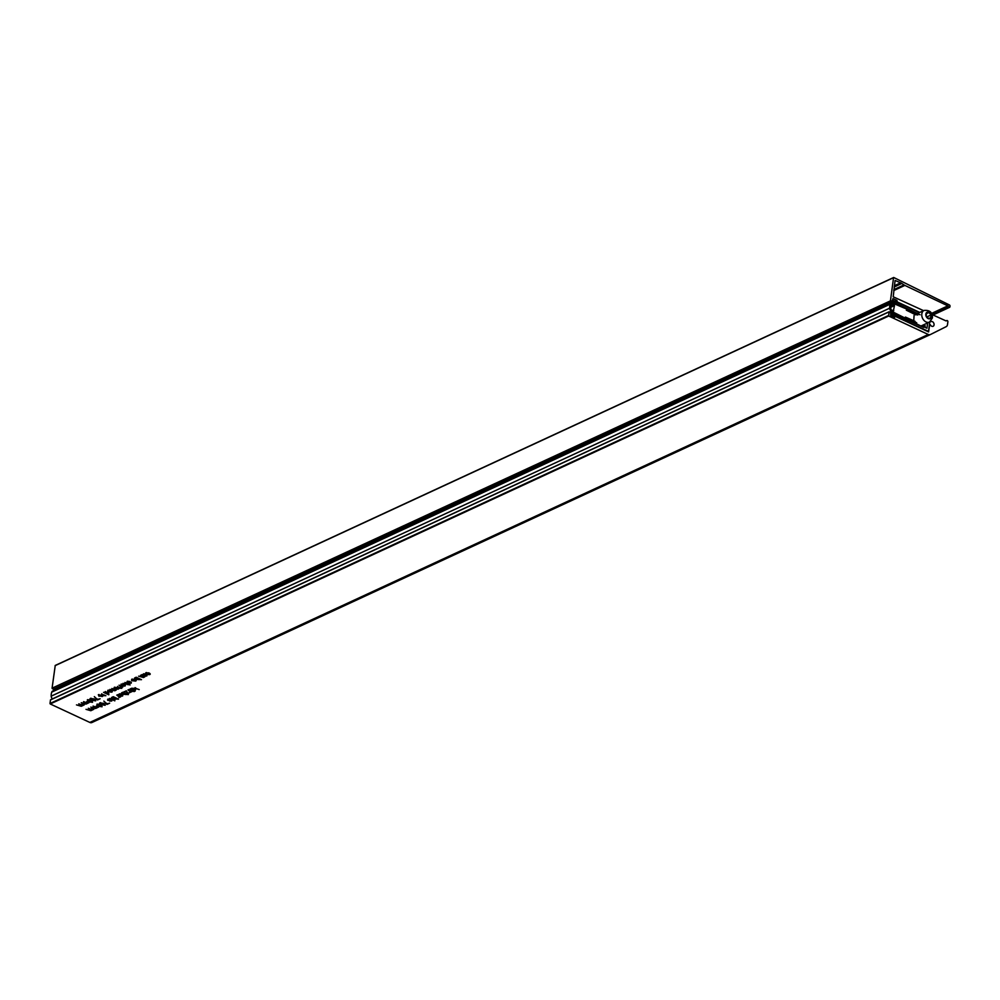 <?xml version="1.0" encoding="UTF-8"?>
<svg xmlns="http://www.w3.org/2000/svg" width="1000" height="1000" viewBox="0 0 1000 1000"><rect width="100%" height="100%" fill="white"/><g stroke="black" fill="none" stroke-linecap="round" stroke-linejoin="round"><path stroke-width="1.5" d="M52.075 688.188L890.775 300.712L52.075 688.188L55.25 665.438L893.7 277.475L949.388 304.938A0.963 0.7 65.2 0 1 950 306.125L949.912 306.812A0.963 0.7 -114.8 0 1 948.462 306.588A0.963 0.7 -114.8 0 0 947.875 305.863L904.887 285.413A7.713 5.65 -114.8 0 1 904.013 284.913L901.825 283.463A9.588 7.037 -114.8 0 0 900.675 282.812L895.088 280.475L893.213 296.788L923.587 310.663M929.438 324.5L930.288 324.663A2.587 1.9 -114.8 0 0 931.737 326.238A2.587 1.9 -114.8 0 0 933.138 326.287A2.587 1.9 -114.8 0 0 934.038 324.012A2.587 1.9 -114.8 0 0 932.362 321.637A2.587 1.9 -114.8 0 0 930.962 321.587A2.587 1.9 -114.8 0 0 930.675 321.763L930.212 321.675M142.6 675.763L140.5 675.275L144.838 676.812L143.463 677.513L138.588 676.162L143 677.163L142.537 676.237L143 677.163M143.837 676.35L143.463 677.513L143.625 676.25M134.838 677.837L136.25 677.237L141.475 679.675L135.612 679.362L134.45 678.25M139.088 678.562L138.787 679.675L138.95 678.5M127.312 681.325L127.15 682.513L127.125 681.4L129.65 681.413L127.613 682.237L131.175 682.175L131.213 683.188L128.975 683.225L130.45 682.375L127.15 682.513L127.125 681.4M127.788 681.188L127.613 682.237M130.562 682.925L130.762 682.025M96.3 705.95L98.65 707.038L95.6 708.512L90.8 707.125L95.125 708.175L93.075 706.075L96.862 707.362L96.237 706.413L96.862 707.362M97.587 706.55L97.312 707.712L97.487 706.5M95.862 707.35L95.6 708.512L95.763 707.312M95.125 708.175L94.787 706.862M97.5 704.075L98.362 705.825L98.763 705.125L101.613 705.362L102.075 706.762L98.188 706.225L96.862 704.262L99.35 704.35L97.163 704.837L97.25 704.125M103.85 701.087L106.85 703.863L109.65 703.188L107 704.425L103.85 701.087M111.888 697.3L113.3 696.712L118.525 699.15L112.662 698.838L111.5 697.712M116.137 698.037L115.838 699.15L116 697.975M121.762 692.738L123.175 692.15L128.4 694.575L122.537 694.262L121.375 693.15M126 693.462L125.712 694.575L125.875 693.4M120.55 686.388L119.062 685.2L122.875 686.975L121.175 687.663L120.612 685.925M121.175 687.663L121.312 686.25M117.562 686.862L121.788 688.337L119.25 688.1L117.625 686.413M116.925 687.8L114.812 687.663L114.038 688.512L114.225 687.375L117.587 687.625L118.2 689.2L114.7 688.838L116.988 687.375M114.875 687.175L114.625 688.3M114.2 687.387L114.038 688.512L114.225 687.375M118.7 688.7L118.2 689.2L118.35 688.075M108.787 694.8L103.562 692.362L108.062 692.05L108.787 693.55L107.387 693.662L108.85 694.338M86.775 701.5L89.113 702.6L86.075 704.075L81.263 702.688L85.6 703.725L83.55 701.625L87.338 702.925L86.713 701.975L87.338 702.925M88.05 702.1L87.788 703.275L87.95 702.05M86.337 702.9L86.075 704.075L86.237 702.862M85.6 703.725L85.262 702.425M82 703.713L84.338 704.812L81.287 706.275L76.487 704.887L80.812 705.938L78.775 703.838L82.562 705.138L81.938 704.175L82.562 705.138M83.275 704.312L83.012 705.487L83.175 704.262M81.562 705.113L81.287 706.275L81.45 705.075M80.812 705.938L80.487 704.638M135 688.112L139.213 689.575L135.912 688.525L135.425 690.025L135.162 688.812L131.55 688.263L135.075 688.425L135.062 687.638M90.388 698.4L94.362 699.025L95.675 700.863L91.7 700.25L89.938 698.838M101.638 694.225L105.862 695.713L103.325 695.462L101.7 693.775M91.525 708.162L93.875 709.25L90.825 710.725L86.025 709.338L90.35 710.387L88.3 708.275L92.088 709.575L91.463 708.625L92.088 709.575M92.8 708.75L92.537 709.925L92.7 708.713M91.088 709.562L90.825 710.725L90.988 709.525M90.35 710.387L90.013 709.075M929.75 324.35L928.587 331.912L895.312 316.388L894.55 317.387L890.662 315.575L890.725 312.8L888.938 311.962L888.7 316.025L928.288 334.487A3.837 2.812 -114.8 0 0 930.362 334.562A3.837 2.812 -114.8 0 0 930.413 334.538L946.188 326.65A3.837 2.812 65.2 0 0 947.5 324.588L947.887 321.788A0.963 0.7 65.2 0 0 946.55 320.712A0.963 0.7 65.2 0 1 945.85 320.838L932.013 314.513M888.7 316.025L50.25 703.975L89.838 722.438L928.288 334.487M99 696.3L98.35 694.712L102.8 695.938L102.3 696.562L99.062 695.812M102.8 695.938L102.3 696.562L102.45 695.438M94.325 696.637L97.325 699.425L100.125 698.75L97.463 699.975L94.325 696.637M87.975 699.638L88.837 701.375L89.225 700.675L92.088 700.913L92.55 702.312L88.663 701.787L87.338 699.812L89.812 699.912L87.625 700.4L87.725 699.675M110.562 690.75L108.45 690.6L107.675 691.462L107.85 690.325L111.225 690.562L111.838 692.15L108.325 691.775L110.612 690.325M108.513 690.113L108.263 691.25M107.825 690.337L107.675 691.462L107.85 690.325M112.338 691.637L111.838 692.15L111.988 691.012M113.95 689.025L111.838 688.538L116.188 690.075L114.8 690.775L109.925 689.425L114.35 690.425L113.888 689.488L114.35 690.425M115.188 689.6L114.8 690.775L114.975 689.5M121.6 685.837L120.95 684.262L125.412 685.475L124.9 686.1L121.662 685.35M125.412 685.475L124.9 686.1L125.05 684.975M127 682.987L124.9 682.5L130.113 684.938L122.987 683.375L127.413 684.388L126.938 683.45L127.413 684.388M128.275 683.575L127.888 684.712L128.062 683.475M134.113 691.625L133.438 691.312L134.175 691.162M135.113 691.162L134.45 690.85L135.175 690.7M132.513 691.375L128.688 689.587L131.962 688.875L134.95 690.238L130.538 689.237L132.575 690.913M130.6 688.737L131.037 690.188M129.45 691.125L127.95 689.938L131.762 691.712L130.062 692.4L129.512 690.662M130.15 691.963L130.2 690.987M124.188 692.237L126.188 690.75L127.662 693.112L129.85 692.6L127.463 693.713L126.062 691.3L124.275 691.637M117.387 694.825L121.163 694.013L121.538 694.85L120.538 695.6L121.35 695.85L122.837 694.85L122.613 696.012L120.612 696.162L117.387 694.825M122.1 695.688L122.238 695.062M122.837 694.85L122.613 696.012L122.762 694.875M118.3 696.287L116.8 695.088L120.625 696.875L118.912 697.55L118.362 695.825M118.912 697.55L119.05 696.137M107.875 699.175L107.713 700.362L107.675 699.25L110.213 699.262L108.175 700.088L111.725 700.025L111.762 701.038L109.537 701.062L111.013 700.225L107.713 700.362L107.675 699.25M108.35 699.038L108.175 700.088M111.125 700.775L111.325 699.875M114.812 700.863L114.138 700.55L114.875 700.4M113.4 700.212L109.588 698.425L113.462 699.75M99.913 702.85L103.888 703.462L105.2 705.312L101.237 704.688L99.462 703.275M134.438 679.7L132.325 679.55L131.55 680.413L131.738 679.275L135.1 679.513L135.712 681.1L132.213 680.725L134.488 679.275M132.387 679.062L132.137 680.2M131.7 679.287L131.55 680.413L131.738 679.275M136.213 680.588L135.712 681.1L135.863 679.963M141.613 674.762L145.375 673.962L145.762 674.788L144.762 675.537L145.562 675.788L147.062 674.788L146.825 675.95L144.838 676.1L141.613 674.762M146.325 675.625L146.463 675M147.062 674.788L146.825 675.95L146.988 674.812M148.675 672.85L146.425 673.025L145.975 673.988L145.812 672.763L149.125 673.037L149.762 674.6L147.363 674.587L149.15 674.325L148.613 673.3L149.15 674.325M146.488 672.562L146.575 673.775M146.163 672.625L145.975 673.988L145.812 672.763M150.262 674.075L149.762 674.6L149.913 673.5M930.3 334.588L91.962 722.5A3.837 2.812 -114.8 0 1 91.912 722.525A3.837 2.812 -114.8 0 1 89.838 722.438M50.487 699.925L888.938 311.925L50.487 699.925L50 703.5L888.45 315.538M890.775 300.712L892.175 301.275L892.962 298.562L896.85 300.375L897.275 301.925L919.775 312.425M52.325 688.675L53.513 689.225L891.963 301.262M890.525 300.225L893.562 277.688L55.113 665.65M55.25 665.438L893.575 277.638M104.05 694.862L103.925 695.738M97.562 699.312L97.463 699.975M97.037 698.863L96.925 699.725M135.7 687.938L135.425 690.025M135.3 687.75L135.162 688.812M135.175 687.688L135.075 688.425M119.963 687.5L119.85 688.375M127.575 692.9L127.463 693.713M127.2 692.038L127 693.5M120.65 694.775L120.538 695.6M111.888 700.1L111.762 701.038M107.088 703.763L107 704.425M106.575 703.3L106.45 704.163M131.337 682.25L131.213 683.188M144.875 674.712L144.762 675.537M100.575 702.663L100.288 703.363L100.388 702.688M103.35 703.713L100.512 703.125L101.762 704.45L104.612 705.025L103.413 703.25M104.887 703.988L104.612 705.025M91.05 698.213L90.763 698.925L90.862 698.25M93.825 699.262L90.988 698.688L92.238 700L95.075 700.588L93.888 698.812M95.363 699.55L95.075 700.588M121.625 684.062L122.1 685.588L124.3 685.825L123.775 684.788L121.55 684.538L122.1 685.588M123.837 684.35L124.3 685.825M99.012 694.525L99.5 696.038L101.7 696.275L101.175 695.25L98.95 695L99.5 696.038M101.237 694.8L101.7 696.275M123.588 692.337L122.413 692.987L123.012 694L125.138 694.287L123.5 692.925M124.637 692.825L125.138 694.287M122.475 692.588L123.012 694M113.713 696.9L112.55 697.562L113.138 698.562L115.275 698.85L113.637 697.487M114.775 697.4L115.275 698.85M112.6 697.163L113.138 698.562M105.45 691.55L105.95 692.987L108.162 693.288L107.537 692.3L105.388 692.025L105.95 692.987M107.6 691.862L108.162 693.288M136.662 677.438L135.5 678.088L136.088 679.087L138.225 679.375L136.588 678.025M137.713 677.925L138.225 679.375M135.55 677.688L136.088 679.087M99.5 706.35L101.4 706.513L101.05 705.588L99.2 705.475L99.5 706.35L99.262 704.975M101.1 705.163L101.4 706.513M89.975 701.912L91.862 702.075L91.525 701.15L89.675 701.038L89.975 701.912L89.738 700.525M91.575 700.713L91.862 702.075M109.537 691.213L111.237 691.862L111.163 691.025L109.462 691.812M111.225 690.562L111.237 691.862M115.913 688.275L117.6 688.925L117.525 688.088L115.825 688.863M117.587 687.625L117.6 688.925M133.425 680.163L135.113 680.812L135.037 679.975L133.338 680.763M135.1 679.513L135.113 680.812M144.162 675.263L144.887 674.225L143.787 674.25L144.162 675.263M144.95 673.8L144.75 674.8M143.863 673.737L143.425 675.462M119.938 695.325L120.662 694.275L119.575 694.312L119.938 695.325M120.725 693.863L120.525 694.85M119.637 693.8L119.2 695.525M927.663 322.938L926.938 328.25L925 327.337L925.212 325.812L922.962 325.737M924.013 325.25L923.725 327.4L890.612 312.425M890.95 312.275L890.55 314.05M890.725 313.975L927.463 330.938A1.338 0.988 65.2 0 0 928.662 330.225L929.775 321.95M919.35 312.625L892.438 300.1M54 689.1L54.737 690.075M892.613 300.025L892.375 301.725L53.925 689.688M892.375 301.725L920.013 314.75M926.15 315.863L928.188 318.375L930.625 317.95L931.025 315L928.975 312.488L926.538 312.913L926.15 315.863M926.438 313.663L928.975 312.488M926.963 316.875L931.025 315M892.038 304.125L894.475 305.55L893.388 310.925M914.075 315.462L913.825 319.637M915.9 314.913L906.35 310.188L917.775 315.038M917.3 313.575L892.562 303.075A2.875 2.112 65.2 0 0 891.112 303.062A2.875 2.112 65.2 0 0 890.188 304.175L51.737 692.138A10.65 7.812 65.2 0 0 51.2 696.137A2.875 2.112 65.2 0 0 52.488 698.85M891.112 303.062L52.663 691.025A2.875 2.112 65.2 0 0 51.737 692.138M890.188 304.175A10.65 7.812 65.2 0 0 889.638 308.188L51.2 696.137M889.638 308.188A2.875 2.112 65.2 0 0 891.45 311.238L889.788 312.013M891.45 311.238L922.975 327.062M922.288 325.425L923.075 327.013M916.712 322.825L905.413 317.075L915.037 321.287M893.775 310.738L890.65 309.725M891.775 304.237A6.25 4.588 65.2 0 0 891.05 309.538M931.912 314.237L948.462 306.588M893.85 317.062L894.975 316.55L893.9 317.087M896.312 301.775L897.013 301.45M897.1 300.85L895.713 301.488M895.075 301.188L896.85 300.375M931.513 313.438L947.875 305.863M893.725 290.575L904.887 285.413M893.863 289.6L904.013 284.913M894.212 286.988L901.825 283.463M894.388 285.725L900.675 282.812M126.287 690.788L126.175 691.575M121.337 694.112L121.2 695.088M120.125 695.138L120.025 695.9M145.55 674.05L145.425 675.037M144.35 675.088L144.238 675.837M925.825 314.137A3.55 2.6 65.2 0 0 928.162 318.575A3.55 2.6 65.2 0 0 931.338 316.712A3.55 2.6 65.2 0 0 929.013 312.288A3.55 2.6 65.2 0 0 925.825 314.137M920.925 326.05L929.513 322.088A6.425 4.713 -114.8 0 1 924.038 320.475A6.425 4.713 -114.8 0 1 921.812 313.925A6.425 4.713 -114.8 0 1 924.112 310.425L915.875 314.225M894.475 305.55L890.763 307.275M894.212 305.075L890.812 306.65M946.025 320.887L946.737 320.562M91.912 722.525L930.362 334.562M933.037 314.975L949.562 307.337M893.737 317.013L895.113 316.388M53.725 689.237L892.175 301.275M50.625 699.725L889.075 311.762M90.7 709.4L90.6 710.125M92.438 708.575L92.338 709.312M81.163 704.95L81.075 705.688M82.9 704.137L82.812 704.875M85.95 702.738L85.85 703.475M87.688 701.925L87.587 702.663M108.2 690.188L108.1 690.938M114.738 689.388L114.637 690.125M114.575 687.237L114.475 687.987M121.512 686.338L121.412 687.062M127.775 683.35L127.675 684.087M130.35 688.787L130.25 689.538M130.4 691.075L130.3 691.8M119.262 696.237L119.162 696.95M108.05 699.112L107.95 699.812M95.475 707.188L95.375 707.913M97.212 706.375L97.112 707.1M127.487 681.263L127.4 681.963M132.088 679.137L131.988 679.887M143.387 676.137L143.287 676.862M146.25 672.6L146.163 673.3M149.55 673.263L149.45 674.025M104.95 704.025L104.838 704.788M95.412 699.587L95.312 700.337M121.375 684.112L121.275 684.837M124.688 684.737L124.588 685.525M98.763 694.575L98.663 695.288M102.088 695.2L101.988 695.987M122.275 692.6L122.188 693.238M125.487 693.225L125.375 694.038M112.4 697.175L112.312 697.812M115.612 697.788L115.5 698.6M105.25 691.587L105.15 692.262M108.5 692.275L108.387 693.037M135.35 677.7L135.262 678.337M138.562 678.325L138.45 679.125M101.775 705.45L101.675 706.237M99.012 705.025L98.912 705.763M92.25 701L92.15 701.787M89.488 700.588L89.388 701.325M111.675 690.8L111.575 691.525M118.038 687.85L117.938 688.575M135.55 679.75L135.45 680.475M143.537 673.825L143.438 674.625M119.325 693.875L119.213 694.688M928.175 330.962L927.362 331.337M929.513 322.088L932.425 317.925C932.638 312.475 929.862 309.975 924.112 310.425"/></g></svg>
